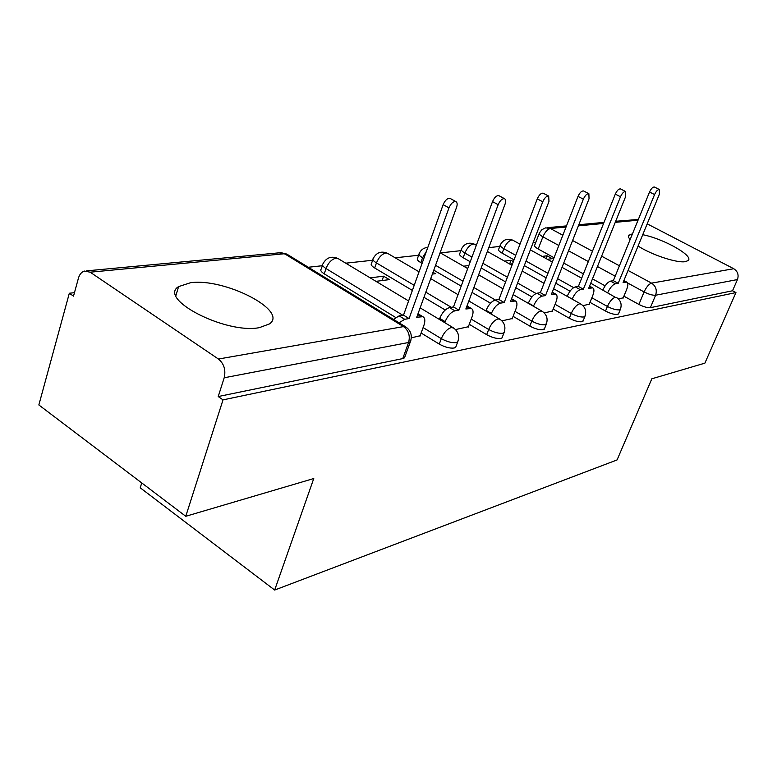 <?xml version="1.0" encoding="UTF-8"?>
<svg xmlns="http://www.w3.org/2000/svg" width="777" height="777" viewBox="0 0 777 777"><rect width="100%" height="100%" fill="white"/><g stroke="black" fill="none" stroke-linecap="round" stroke-linejoin="round"><path stroke-width="1.17" d="M589.996 302.36L605.536 311.053C610.421 313.587 614.432 314.704 617.56 314.413L618.725 313.354M553.195 309.061L569.308 318.249C574.358 320.901 578.564 322.067 581.944 321.746L583.265 320.512M513.102 316.356L529.846 326.097C535.062 328.875 539.491 330.089 543.142 329.72L544.658 328.292M469.259 324.3L486.684 334.673C492.064 337.606 496.746 338.859 500.718 338.451L502.039 337.869L502.466 336.771M421.124 333.012L439.277 344.094C444.842 347.183 449.796 348.494 454.137 348.028L455.662 347.358L456.157 346.047M190.462 282.741L178.584 286.616C157.585 299.116 226.029 334.343 259.401 327.641L269.532 323.892C288.617 310.606 224.534 277.758 190.462 282.741M632.517 233.741L628.593 235.567L628.71 237.568L630.089 239.675M638.072 246.047C651.728 254.914 677.223 263.296 685.382 261.635L688.033 260.616C694.492 256.138 663.577 238.675 642.725 234.712M535.722 242.531L533.051 242.812M499.766 246.435L488.791 247.63M460.858 250.67L440.394 252.894M418.628 255.254L395.182 257.809M372.63 260.256L345.755 263.18M322.329 265.724L308.294 267.259M74.466 292.676L69.328 293.24L73.514 296.144L78.448 278.127C79.575 274.32 81.575 271.969 84.44 271.066L90.171 272.193L218.434 359.032L403.506 326.602L284.537 253.739L90.171 272.193M141.735 482.925L140.239 487.801L274.669 590.044L313.762 478.535L185.761 516.297L223.018 399.873L735.955 292.579L704.885 363.15L651.835 378.797L617.084 459.926L274.669 590.044M185.761 516.297L38.85 404.963L69.328 293.24M647.192 223.834L733.75 268.725C737.732 271.328 738.966 274.941 737.451 279.565L732.526 290.773L650.378 307.673C647.464 307.925 643.638 306.847 638.898 304.419L623.902 296.173M605.128 285.839L592.472 278.875M583.401 273.883L563.713 263.053M554.04 257.731L538.189 248.999L542.9 236.82C539.869 235.101 538.704 233.828 539.393 232.993L541.89 229.642L545.648 227.846L550.359 228.506L562.839 235.246M732.526 290.773L735.955 292.579M615.675 221.28L638.344 219.454M410.916 340.18L410.363 341.754L408.585 342.492L224.194 377.777L218.22 396.542L223.018 399.873M224.194 377.777C225.961 369.978 224.038 363.733 218.434 359.032M411.324 337.84L420.124 335.751M455.516 329.555L468.346 326.738M375.99 281.342L389.374 279.623L383.615 276.185L382.08 280.555M501.961 320.852L512.257 318.541M432.381 274.087L435.373 273.698L433.022 272.329M544.269 312.927L552.408 311.033M582.973 305.672L589.277 304.147M513.364 261.587L511.043 260.285L509.634 263.976M570.036 291.19L555.778 283.207M546.182 277.836L524.3 265.579M514.024 259.829L502.156 253.185L503.846 248.708C500.796 246.931 499.65 245.59 500.417 244.687C503.292 239.569 507.43 238.063 512.839 240.2L511.703 240.044C508.634 240.841 506.012 243.725 503.846 248.708L515.743 255.342M531.963 296.95L515.782 287.733M505.604 281.925L481.177 267.987M470.231 261.752L463.16 257.711L464.879 253.059C461.791 251.224 460.674 249.825 461.519 248.873C464.5 243.512 468.813 241.948 474.465 244.201L473.174 244.027C469.862 244.862 467.094 247.873 464.879 253.059L471.96 257.08M490.51 303.195L472.037 292.443M461.198 286.13L433.799 270.182M422.086 263.364L420.823 262.636L422.562 257.779C419.444 255.886 418.356 254.438 419.279 253.419C420.979 249.738 423.824 247.727 427.816 247.377M445.25 310.004L423.96 297.329M412.373 290.423L374.689 267.987L376.447 262.927C373.31 260.975 372.251 259.46 373.281 258.382C376.534 252.447 381.264 250.748 387.461 253.283L385.8 253.049C381.886 253.992 378.778 257.284 376.447 262.927L414.209 285.314M395.668 317.472L324.242 273.844L326.01 268.551C322.853 266.54 321.843 264.947 322.979 263.801C326.398 257.537 331.371 255.759 337.888 258.459L335.975 258.197C331.711 259.197 328.389 262.655 326.01 268.551L402.845 315.268M618.511 299.009L623.232 297.795M547.396 259.285L552.214 258.663L547.008 255.798L545.959 258.498M547.008 255.798L542.171 256.4M511.043 260.285L504.516 261.101M468.822 265.549L463.597 266.2M383.615 276.185L370.192 277.855M500.155 245.386L498.737 249.145C497.97 250.058 499.106 251.398 502.156 253.185M461.217 249.679L459.809 253.516C458.964 254.477 460.081 255.876 463.16 257.711M418.949 254.361L417.56 258.246C416.627 259.275 417.715 260.732 420.823 262.636M372.902 259.489L371.532 263.413C370.512 264.501 371.561 266.025 374.689 267.987M322.542 265.112L321.222 269.065C320.085 270.231 321.086 271.824 324.242 273.844M539.17 233.586L534.722 245.114C534.022 245.979 535.178 247.271 538.189 248.999M218.22 396.542L402.748 358.595L404.526 357.818L405.108 356.235M509.877 264.112L512.529 263.772M419.949 336.218L423.892 325.427C425.407 320.843 425.077 317.929 422.882 316.705L416.734 317.259L456.546 207.381C457.527 204.361 457.303 202.438 455.885 201.593C453.302 201.253 451 203.351 448.98 207.867L409.081 318.551L404.7 319.289L399.087 322.824M393.483 319.396L399.106 315.88L403.506 315.161L443.152 204.642C445.163 200.126 447.474 198.048 450.058 198.388L450.339 198.543M418.007 313.753L422.882 316.705M409.081 318.551L403.506 315.161M468.181 327.185L472.057 316.87C473.582 312.432 473.348 309.635 471.338 308.479L465.85 308.984L505.021 204.244C505.992 201.34 505.837 199.495 504.545 198.708C502.233 198.426 500.106 200.417 498.174 204.681L458.906 310.159L454.933 310.829C450.981 312.053 447.717 315.656 445.143 321.649L439.714 318.395C442.278 312.403 445.542 308.809 449.494 307.605L453.477 306.944L492.521 201.622C494.444 197.368 496.571 195.377 498.902 195.668L499.116 195.785M439.335 319.405L439.714 318.395M444.774 322.659L445.143 321.649M458.906 310.159L453.477 306.944M512.092 318.949L515.909 309.081C517.433 304.778 517.278 302.088 515.442 300.99L510.508 301.466L548.98 201.398L548.679 196.095C546.581 195.862 544.609 197.756 542.754 201.797L504.176 302.535L500.563 303.137C496.95 304.283 493.89 307.711 491.385 313.442L486.101 310.344C488.597 304.623 491.656 301.204 495.279 300.077L498.912 299.485L537.276 198.883C539.121 194.852 541.093 192.958 543.201 193.201L543.366 193.288M485.868 310.975L486.101 310.344M491.142 314.063L491.385 313.442M504.176 302.535L498.912 299.485M552.253 311.431L556.002 301.962C557.527 297.795 557.439 295.192 555.759 294.153L551.291 294.59L589.034 198.805L588.879 193.716C586.975 193.522 585.139 195.338 583.352 199.165L545.503 295.571L542.191 296.124C538.879 297.193 536.004 300.466 533.556 305.953L528.428 303.011C530.856 297.533 533.731 294.269 537.062 293.211L540.374 292.667L578.03 196.396C579.807 192.57 581.652 190.754 583.566 190.957L583.692 191.025M545.503 295.571L540.374 292.667M589.121 304.516L592.802 295.425C594.318 291.375 594.298 288.869 592.744 287.888L588.684 288.296L625.689 196.426L625.66 191.55C623.921 191.375 622.192 193.123 620.483 196.766L583.362 289.19L580.332 289.704C577.272 290.705 574.562 293.832 572.183 299.087L567.191 296.28C569.56 291.035 572.27 287.908 575.339 286.917L578.389 286.422L615.316 194.114C617.025 190.472 618.745 188.733 620.493 188.908L625.66 191.55M583.362 289.19L578.389 286.422M623.086 298.154L626.689 289.413C628.195 285.48 628.234 283.051 626.796 282.119L623.096 282.498L659.352 194.25L659.42 189.549C657.828 189.413 656.215 191.084 654.564 194.561L618.191 283.323L615.403 283.79C612.616 284.703 610.071 287.655 607.76 292.628M602.903 289.947C605.205 284.974 607.76 282.041 610.547 281.138L613.354 280.672L649.543 192.016C651.184 188.549 652.806 186.878 654.409 187.024L659.42 189.549M618.191 283.323L613.354 280.672M620.609 308.78L619.454 309.838C616.326 310.11 612.315 308.984 607.41 306.459L591.851 297.776M605.536 311.053L607.41 306.459C609.77 301.33 612.383 298.261 615.267 297.261L590.724 283.216M585.188 315.753L583.867 316.977C580.497 317.288 576.281 316.113 571.231 313.471L555.079 304.293M569.308 318.249L571.231 313.471C573.649 308.129 576.417 304.924 579.535 303.856L581.031 304.137M546.619 323.329L545.104 324.747C541.462 325.097 537.024 323.883 531.798 321.105L515.025 311.383M529.846 326.097L531.798 321.105C534.285 315.53 537.218 312.179 540.607 311.043L542.356 311.383M504.458 331.585L504.04 332.682L502.719 333.255C498.747 333.654 494.065 332.391 488.665 329.467L471.212 319.114M486.684 334.673L488.665 329.467C491.229 323.64 494.347 320.114 498.047 318.9L500.097 319.328M458.187 340.617L457.692 341.938L456.167 342.589C451.835 343.045 446.882 341.725 441.297 338.646L423.106 327.583M439.277 344.094L441.297 338.646C443.92 332.537 447.261 328.826 451.311 327.525L453.739 328.069M638.898 304.419L644.104 291.938L627.573 282.935M615.18 276.185L597.455 266.53M588.335 261.567L568.55 250.796M558.828 245.493L542.9 236.82C545.017 232.012 547.503 229.234 550.359 228.506L566.054 227.01M572.6 240.511L592.462 251.233M601.621 256.177L619.424 265.792M628.049 270.445L651.553 283.129L733.75 268.725M638.043 220.182L615.248 222.348M603.574 223.455L578.379 225.845M573.64 287.626L557.565 278.661M547.95 273.3L526.029 261.082M536.081 293.512L517.599 283.003M507.4 277.214L482.925 263.306M495.464 300.048L473.873 287.529M463.014 281.235L435.557 265.316M423.824 258.508L422.562 257.779L426.359 251.457M451.301 307.303L425.815 292.201M338.578 258.877L408.605 300.942M388.014 253.603L419.056 271.804M474.815 244.396L476.34 245.26M513.121 240.355L520.007 244.163M402.748 358.595L408.585 342.492C410.343 335.829 408.644 330.526 403.506 326.602L406.361 327.292M650.378 307.673L655.603 295.221C652.709 295.445 648.873 294.347 644.104 291.938C646.406 286.985 648.882 284.052 651.553 283.129C655.856 286.053 657.206 290.083 655.603 295.221L737.451 279.565M86.577 270.862L279.128 252.826L287.568 254.565M421.017 316.54L417.725 314.549M404.7 319.289L399.106 315.88M448.98 207.867L443.152 204.642M469.726 308.333L466.744 306.575M454.933 310.829L449.494 307.605M498.174 204.681L492.521 201.622M514.044 300.864L511.334 299.31M500.563 303.137L495.279 300.077M542.754 201.797L537.276 198.883M554.525 294.046L552.058 292.647M542.191 296.124L537.062 293.211M583.352 199.165L578.03 196.396M591.656 287.791L589.393 286.538M580.332 289.704L575.339 286.917M620.483 196.766L615.316 194.114M625.835 282.032L623.746 280.895M615.403 283.79L610.547 281.138M654.564 194.561L649.543 192.016M175.923 295.503L178.584 286.616M628.447 236.567L629.156 234.829M455.662 347.358L457.692 341.938C459.741 335.965 458.207 331.196 453.078 327.651L420.143 307.867M502.039 337.869L504.04 332.682C506.021 326.952 504.526 322.397 499.572 319.007L468.842 300.99M544.298 329.215L546.26 324.252C548.173 318.745 546.726 314.374 541.938 311.14L513.141 294.619M582.954 321.299L584.877 316.54C586.732 311.237 585.334 307.041 580.701 303.943L553.603 288.714M618.443 314.025L620.337 309.45C622.134 304.341 620.784 300.31 616.297 297.338M430.73 278.642L458.032 294.658M440.112 252.739L467.705 268.56M478.622 274.825L502.981 288.791M487.364 251.457L511.946 265.287M522.202 271.047L544.036 283.323M530.341 249.864L552.36 262.034M562.024 267.366L581.672 278.215M404.526 357.818L410.363 341.754C412.49 335.489 410.878 330.487 405.526 326.758L286.723 254.05L280.769 252.622M604.011 222.377L578.816 224.738M566.491 225.893L547.426 227.68M455.885 201.593L450.058 198.388M471.338 308.479L466.996 305.915M504.545 198.708L498.902 195.668M515.442 300.99L511.548 298.747M548.679 196.095L543.201 193.201M555.759 294.153L552.243 292.171M588.879 193.716L583.566 190.957M592.744 287.888L589.558 286.13M626.796 282.119L623.892 280.546"/></g></svg>
